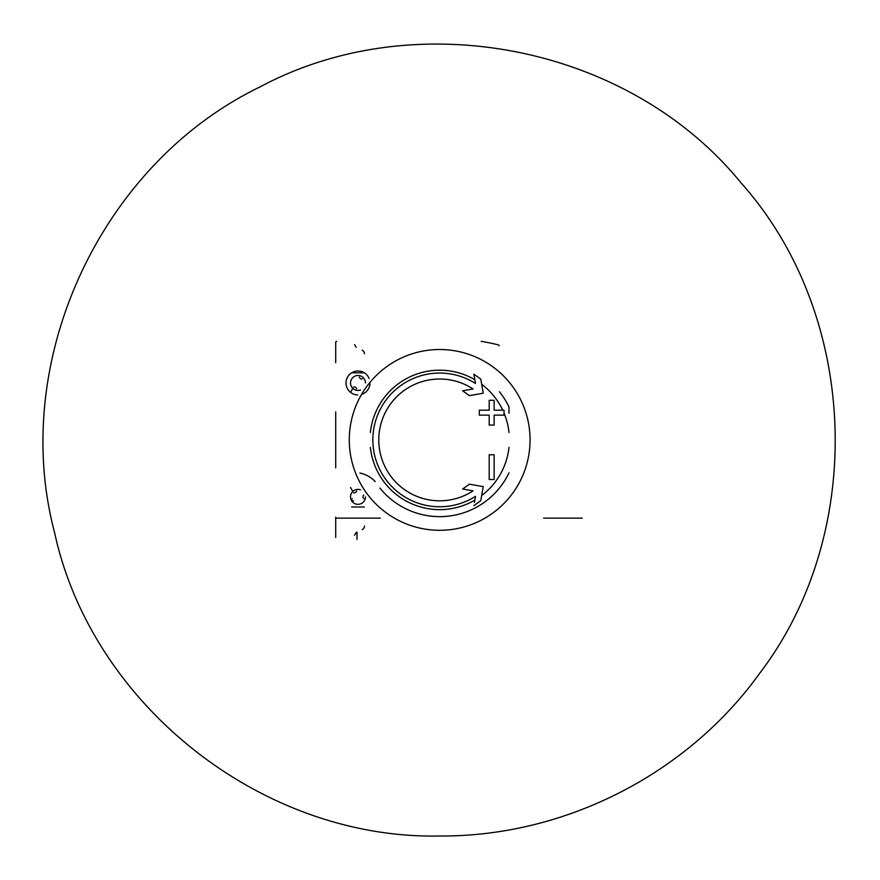 <?xml version="1.0" encoding="UTF-8"?>
<svg xmlns="http://www.w3.org/2000/svg" width="880" height="880" viewBox="0 0 880 880"><rect width="100%" height="100%" fill="white"/><g stroke="black" fill="none" stroke-linecap="round" stroke-linejoin="round"><path stroke-width="1.32" d="M335.709 362.67L335.709 342.375A0.99 0.99 0 0 1 336.699 341.385M335.709 517.154L335.709 537.449M354.519 344.608L356.191 347.27M354.519 535.216L356.191 532.554M364.419 353.76A3.96 3.96 0 0 0 362.197 350.207M364.419 526.064A3.96 3.96 0 0 1 362.197 529.617M508.992 447.337A69.707 69.707 0 0 1 481.657 495.561M474.826 500.115A69.707 69.707 0 0 1 370.359 447.337M499.411 391.732A76.747 76.747 0 0 1 508.992 406.978L508.992 413.248M335.709 411.939L335.709 467.885M375.232 481.58A29.711 29.711 0 0 0 359.92 473.033M499.092 345.818A0.99 0.99 0 0 0 498.333 344.861A247.555 247.555 0 0 0 482.02 341.462A4.95 4.95 0 0 0 481.173 341.385M336.699 518.144L380.27 518.144M543.653 518.144L582.241 518.144M365.464 496.903A7.48 7.48 0 0 1 357.951 504.328A7.48 7.48 0 0 1 350.515 496.826A7.48 7.48 0 0 1 360.525 489.819M353.584 492.745A2.431 2.431 0 0 0 356.642 490.985M363.737 498.619A2.431 2.431 0 0 1 363.737 495.088M352.231 498.619A1.386 1.386 0 0 0 353.584 500.951M360.525 390.005A7.48 7.48 0 0 1 350.625 384.263A7.48 7.48 0 0 1 357.984 375.496A7.48 7.48 0 0 1 365.464 382.921M359.337 377.113A2.431 2.431 0 0 0 362.395 378.873M356.642 388.839A2.431 2.431 0 0 0 353.584 387.079M357.61 394.955A11.99 11.99 0 0 1 346.005 382.789A11.99 11.99 0 0 1 369.094 378.477M369.963 382.382A11.99 11.99 0 0 1 361.57 394.416M508.992 472.846A76.747 76.747 0 0 1 379.951 488.092M474.419 502.436L475.486 496.353A66.836 66.836 0 0 1 375.496 458.557A66.836 66.836 0 0 1 475.486 383.471L473.858 374.187L480.755 379.115L473.858 374.187M480.755 500.709L473.858 505.637L480.755 500.709L483.241 486.618L469.392 484.187L462.616 489.016L473.044 490.853A60.896 60.896 0 0 1 381.326 457.325A60.896 60.896 0 0 1 473.044 388.971L462.616 390.808L469.392 395.637L483.241 393.206L480.755 379.115M489.192 410.201L479.292 410.201L479.292 415.151L489.192 415.151L489.192 425.062L494.142 425.062L494.142 415.151L504.042 415.151L504.042 410.201L494.142 410.201L494.142 400.301L489.192 400.301L489.192 410.201L489.192 400.301M494.142 454.762L489.192 454.762L489.192 479.523L494.142 479.523L494.142 454.762L494.142 479.523M370.359 432.487A69.707 69.707 0 0 1 474.826 379.709M481.657 384.263A69.707 69.707 0 0 1 502.744 410.201M504.042 413.138A69.707 69.707 0 0 1 508.992 432.487M469.843 490.292L473.044 490.853M473.044 388.971L469.843 389.532M468.039 394.669L469.392 395.637M489.192 425.062L494.142 425.062M494.142 415.151L504.042 415.151M494.142 410.201L494.142 400.301M364.364 507.001L351.604 507.001M364.364 372.823L351.604 372.823M356.994 532.158L356.994 539.429M439.681 349.514A90.398 90.398 0 0 1 517.957 485.111A90.398 90.398 0 0 1 361.394 485.111A90.398 90.398 0 0 1 439.681 349.514M352.814 388.377A101.002 101.002 0 0 0 350.559 392.381M350.559 487.443A101.002 101.002 0 0 0 352.814 491.447M439.681 836C262.537 839.707 91.795 705.199 54.538 532.378C9.273 361.482 100.342 164.12 259.864 86.999C416.02 3.278 629.211 45.606 740.861 182.677C858.781 314.391 867.24 531.586 760.122 672.727C687.456 774.18 564.476 836.847 439.681 836"/></g></svg>
